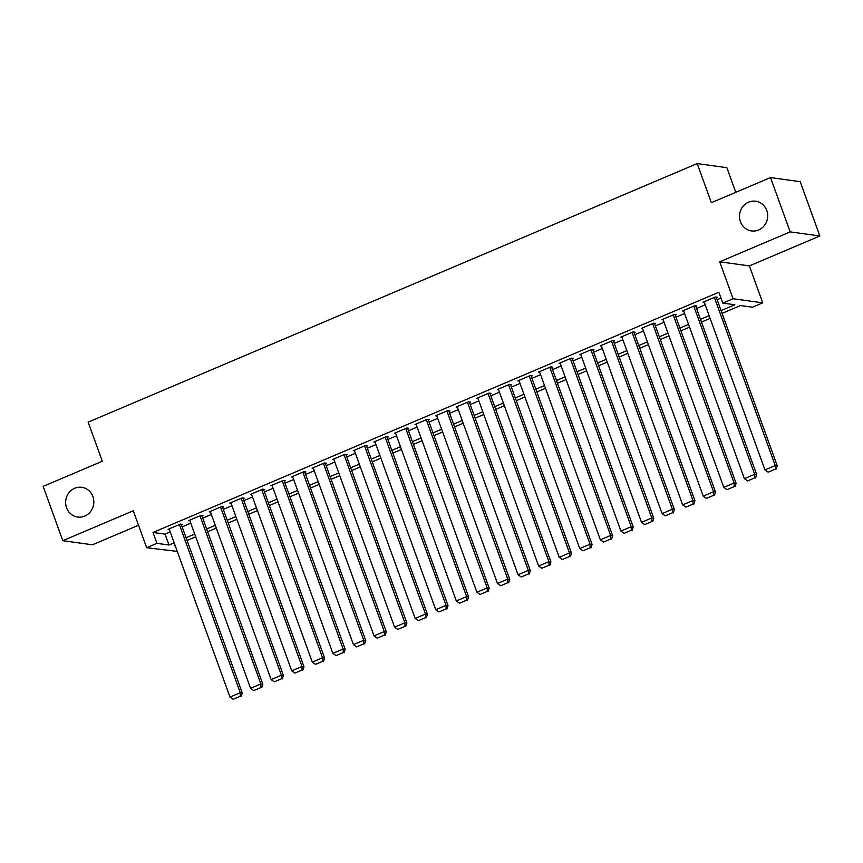 <?xml version="1.0" encoding="UTF-8"?>
<svg xmlns="http://www.w3.org/2000/svg" width="863" height="863" viewBox="0 0 863 863"><rect width="100%" height="100%" fill="white"/><g stroke="black" fill="none" stroke-linecap="round" stroke-linejoin="round"><path stroke-width="1.29" d="M92.902 496.581A15.005 14.078 97.9 0 1 77.67 517.034A15.005 14.078 97.9 0 1 66.559 507.768A15.005 14.078 97.9 0 1 81.78 487.315A15.005 14.078 97.9 0 1 92.902 496.581M766.775 210.496A15.005 14.078 97.9 0 1 751.544 230.939A15.005 14.078 97.9 0 1 740.432 221.672A15.005 14.078 97.9 0 1 755.654 201.219A15.005 14.078 97.9 0 1 766.775 210.496M177.26 551.403L146.656 547.703L156.947 543.334L168.965 544.995L174.143 542.795M735.794 192.309L726.873 167.681L697.207 163.582L88.155 422.158L102.309 461.263L43.15 486.376L62.816 540.691L92.481 544.79L138.522 525.243M697.207 163.582L711.36 202.686L770.519 177.573L800.184 181.672L819.85 235.987L790.184 231.877L719.71 261.802L733.075 298.738L762.741 302.837L752.46 307.206L740.432 305.545L722.051 313.345M719.71 261.802L749.375 265.901L819.85 235.987M749.375 265.901L762.741 302.837M770.519 177.573L790.184 231.877M181.403 524.812L182.438 524.38L180.432 524.1L168.08 529.343L169.331 529.515M201.985 516.074L203.01 515.643L201.003 515.362L188.663 520.605L189.903 520.777M222.557 507.347L223.582 506.905L221.586 506.624L209.234 511.867L210.486 512.039M243.129 498.609L244.164 498.167L242.158 497.897L229.817 503.14L231.057 503.312M263.711 489.871L264.736 489.44L262.73 489.159L250.389 494.402L251.64 494.575M284.283 481.133L285.319 480.702L283.312 480.421L270.96 485.664L272.212 485.837M304.866 472.406L305.89 471.964L303.884 471.683L291.543 476.926L292.794 477.099M325.437 463.668L326.462 463.226L324.466 462.956L312.115 468.188L313.366 468.361M346.02 454.93L347.045 454.488L345.038 454.218L332.697 459.461L333.938 459.634M366.592 446.193L367.616 445.761L365.61 445.481L353.269 450.723L354.52 450.896M387.163 437.455L388.199 437.023L386.193 436.743L373.841 441.985L375.092 442.158M407.746 428.728L408.771 428.285L406.764 428.005L394.423 433.248L395.675 433.42M428.318 419.99L429.353 419.547L427.347 419.278L414.995 424.51L416.246 424.682M448.9 411.252L449.925 410.81L447.919 410.54L435.578 415.783L436.829 415.955M469.472 402.514L470.497 402.082L468.501 401.802L456.149 407.045L457.401 407.217M490.044 393.776L491.079 393.345L489.073 393.064L476.732 398.307L477.973 398.479M510.626 385.049L511.651 384.607L509.645 384.326L497.304 389.569L498.555 389.742M531.198 376.311L532.234 375.869L530.227 375.599L517.876 380.842L519.127 381.014M551.781 367.573L552.805 367.142L550.799 366.861L538.458 372.104L539.709 372.277M572.352 358.835L573.377 358.404L571.382 358.123L559.03 363.366L560.281 363.539M592.935 350.098L593.96 349.666L591.953 349.386L579.612 354.628L580.853 354.801M613.507 341.37L614.532 340.928L612.536 340.648L600.184 345.89L601.435 346.063M634.078 332.633L635.114 332.19L633.108 331.921L620.756 337.163L622.007 337.336M654.661 323.895L655.686 323.463L653.679 323.183L641.338 328.425L642.59 328.598M675.233 315.157L676.268 314.725L674.262 314.445L661.91 319.688L663.162 319.86M695.815 306.419L696.84 305.987L694.834 305.707L682.493 310.95L683.744 311.122M721.058 310.604L734.823 304.768L722.795 303.107L718.857 292.244L153.01 532.471L165.038 534.132L170.205 531.932M182.147 526.872L190.788 523.205M202.719 518.134L211.359 514.467M223.301 509.397L231.942 505.729M243.873 500.659L252.514 496.991M264.456 491.921L273.086 488.264M285.027 483.194L293.668 479.526M305.61 474.456L314.24 470.788M326.182 465.718L334.822 462.05M346.753 456.98L355.394 453.312M367.336 448.253L375.977 444.585M387.908 439.515L396.549 435.847M408.49 430.777L417.12 427.109M429.062 422.039L437.703 418.372M449.645 413.301L458.275 409.634M470.216 404.574L478.857 400.907M490.788 395.837L499.429 392.169M511.371 387.099L520.001 383.431M531.942 378.361L540.583 374.693M552.525 369.623L561.155 365.955M573.097 360.896L581.738 357.228M593.668 352.158L602.309 348.49M614.251 343.42L622.892 339.752M634.823 334.682L643.464 331.014M655.405 325.944L664.035 322.287M675.977 317.217L684.618 313.549M696.56 308.479L705.19 304.812M717.131 299.741L720.983 298.113M716.387 297.692L717.412 297.25L715.416 296.98L703.065 302.212L704.316 302.384M146.656 547.703L133.28 510.767L62.816 540.691M153.01 532.471L156.947 543.334M722.795 303.107L733.075 298.738M175.135 545.535L174.585 545.772L175.254 545.858M710.12 318.415L701.479 322.082M689.537 327.153L680.907 330.809M668.965 335.88L660.324 339.547M648.383 344.617L639.753 348.285M627.811 353.355L619.17 357.023M607.239 362.093L598.598 365.761M586.657 370.82L578.016 374.488M566.085 379.558L557.444 383.226M545.502 388.296L536.872 391.964M524.931 397.034L516.29 400.702M504.348 405.772L495.718 409.44M483.776 414.499L475.135 418.167M463.204 423.237L454.564 426.905M442.622 431.975L433.992 435.642M422.05 440.713L413.409 444.38M401.468 449.45L392.838 453.118M380.896 458.177L372.255 461.845M360.324 466.915L351.683 470.583M339.742 475.653L331.101 479.321M319.17 484.391L310.529 488.059M298.587 493.129L289.957 496.786M278.015 501.856L269.375 505.524M257.433 510.594L248.803 514.262M236.861 519.332L228.22 523M216.289 528.07L207.649 531.737M195.707 536.797L187.066 540.465M186.084 537.735L194.714 534.068M206.656 528.997L215.297 525.33M227.228 520.26L235.869 516.592M247.81 511.522L256.451 507.854M268.382 502.784L277.023 499.116M288.965 494.057L297.595 490.389M309.537 485.319L318.177 481.651M330.119 476.581L338.749 472.913M350.691 467.843L359.332 464.175M371.263 459.105L379.903 455.448M391.845 450.378L400.475 446.71M412.417 441.64L421.058 437.973M432.999 432.902L441.629 429.235M453.571 424.165L462.212 420.497M474.143 415.437L482.784 411.77M494.726 406.7L503.366 403.032M515.297 397.962L523.938 394.294M535.88 389.224L544.51 385.556M556.452 380.486L565.092 376.818M577.034 371.759L585.664 368.091M597.606 363.021L606.247 359.353M618.178 354.283L626.818 350.615M638.76 345.545L647.401 341.877M659.332 336.807L667.973 333.14M679.915 328.08L688.545 324.412M700.486 319.342L709.127 315.675M165.038 534.132L168.965 544.995M714.381 297.411L775.254 465.567L777.261 465.837L716.171 297.077M704.1 301.78L764.963 469.936L775.254 465.567L775.33 469.127L768.135 472.18L775.33 469.127M777.261 465.837L776.139 469.235M768.135 472.18L764.963 469.936M693.809 306.149L754.683 474.305L756.678 474.574L695.589 305.815M683.518 310.518L744.391 478.663L754.683 474.305L754.758 477.865L747.552 480.918L754.758 477.865M756.678 474.574L755.557 477.973M747.552 480.918L744.391 478.663M673.226 314.887L734.1 483.032L736.107 483.312L675.017 314.553M662.946 319.245L723.809 487.401L734.1 483.032L734.186 486.603L726.98 489.655L734.186 486.603M736.107 483.312L734.985 486.71M726.98 489.655L723.809 487.401M652.655 323.614L713.528 491.77L715.524 492.05L654.434 323.291M642.363 327.983L703.237 496.139L713.528 491.77L713.604 495.33L706.409 498.393L713.604 495.33M715.524 492.05L714.402 495.448M706.409 498.393L703.237 496.139M632.083 332.352L692.946 500.508L694.952 500.788L633.863 332.018M621.792 336.721L682.665 504.877L692.946 500.508L693.032 504.068L685.826 507.131L693.032 504.068M694.952 500.788L693.83 504.175M685.826 507.131L682.665 504.877M611.5 341.09L672.374 509.246L674.381 509.515L613.291 340.756M601.209 345.459L662.083 513.614L672.374 509.246L672.45 512.805L665.254 515.858L672.45 512.805M674.381 509.515L673.259 512.913M665.254 515.858L662.083 513.614M590.928 349.828L651.792 517.973L653.798 518.253L592.708 349.493M580.637 354.197L641.511 522.342L651.792 517.973L651.878 521.543L644.672 524.596L651.878 521.543M653.798 518.253L652.676 521.651M644.672 524.596L641.511 522.342M570.346 358.566L631.22 526.71L633.226 526.991L572.137 358.231M560.065 362.924L620.929 531.079L631.22 526.71L631.295 530.281L624.1 533.334L631.295 530.281M633.226 526.991L632.104 530.389M624.1 533.334L620.929 531.079M549.774 367.293L610.648 535.448L612.644 535.729L551.554 366.969M539.483 371.662L600.357 539.817L610.648 535.448L610.724 539.008L603.517 542.072L610.724 539.008M612.644 535.729L611.522 539.127M603.517 542.072L600.357 539.817M529.192 376.031L590.065 544.186L592.072 544.467L530.982 375.696M518.911 380.4L579.774 548.555L590.065 544.186L590.152 547.746L582.946 550.81L590.152 547.746M592.072 544.467L590.95 547.854M582.946 550.81L579.774 548.555M508.62 384.769L569.494 552.924L571.5 553.194L510.4 384.434M498.329 389.137L559.202 557.293L569.494 552.924L569.569 556.484L562.374 559.537L569.569 556.484M571.5 553.194L570.378 556.592M562.374 559.537L559.202 557.293M488.048 393.506L548.911 561.651L550.918 561.932L489.828 393.172M477.757 397.875L538.631 566.02L548.911 561.651L548.997 565.222L541.791 568.275L548.997 565.222M550.918 561.932L549.796 565.33M541.791 568.275L538.631 566.02M467.466 402.234L528.339 570.389L530.346 570.67L469.256 401.91M457.174 406.602L518.048 574.758L528.339 570.389L528.415 573.949L521.22 577.013L528.415 573.949M530.346 570.67L529.224 574.068M521.22 577.013L518.048 574.758M446.894 410.971L507.757 579.127L509.763 579.407L448.674 410.637M436.602 415.34L497.476 583.496L507.757 579.127L507.843 582.687L500.637 585.75L507.843 582.687M509.763 579.407L508.641 582.805M500.637 585.75L497.476 583.496M426.311 419.709L487.185 587.865L489.192 588.145L428.102 419.375M416.031 424.078L476.894 592.234L487.185 587.865L487.271 591.425L480.065 594.478L487.271 591.425M489.192 588.145L488.07 591.533M480.065 594.478L476.894 592.234M405.739 428.447L466.613 596.603L468.609 596.872L407.519 428.113M395.448 432.816L456.322 600.961L466.613 596.603L466.689 600.163L459.483 603.215L466.689 600.163M468.609 596.872L467.487 600.27M459.483 603.215L456.322 600.961M385.168 437.185L446.031 605.33L448.037 605.61L386.948 436.851M374.876 441.554L435.739 609.699L446.031 605.33L446.117 608.9L438.911 611.953L446.117 608.9M448.037 605.61L446.915 609.008M438.911 611.953L435.739 609.699M364.585 445.912L425.459 614.068L427.465 614.348L366.365 445.588M354.294 450.281L415.168 618.437L425.459 614.068L425.535 617.628L418.339 620.691L425.535 617.628M427.465 614.348L426.344 617.746M418.339 620.691L415.168 618.437M344.013 454.65L404.876 622.806L406.883 623.086L345.793 454.316M333.722 459.019L394.596 627.174L404.876 622.806L404.963 626.365L397.757 629.429L404.963 626.365M406.883 623.086L405.761 626.484M397.757 629.429L394.596 627.174M323.431 463.388L384.305 631.543L386.311 631.813L325.222 463.053M313.15 467.757L374.013 635.912L384.305 631.543L384.38 635.103L377.185 638.156L384.38 635.103M386.311 631.813L385.189 635.211M377.185 638.156L374.013 635.912M302.859 472.126L363.733 640.281L365.729 640.551L304.639 471.791M292.568 476.495L353.442 644.639L363.733 640.281L363.808 643.841L356.602 646.894L363.808 643.841M365.729 640.551L364.607 643.949M356.602 646.894L353.442 644.639M282.277 480.864L343.15 649.008L345.157 649.289L284.067 480.529M271.996 485.222L332.859 653.377L343.15 649.008L343.237 652.579L336.031 655.632L343.237 652.579M345.157 649.289L344.035 652.687M336.031 655.632L332.859 653.377M261.705 489.591L322.579 657.746L324.585 658.027L263.485 489.267M251.413 493.96L312.287 662.115L322.579 657.746L322.654 661.306L315.459 664.37L322.654 661.306M324.585 658.027L323.452 661.425M315.459 664.37L312.287 662.115M241.133 498.329L301.996 666.484L304.003 666.765L242.913 497.994M230.842 502.698L291.716 670.853L301.996 666.484L302.082 670.044L294.876 673.108L302.082 670.044M304.003 666.765L302.881 670.152M294.876 673.108L291.716 670.853M220.55 507.066L281.424 675.222L283.431 675.492L222.341 506.732M210.259 511.435L271.133 679.591L281.424 675.222L281.5 678.782L274.305 681.835L281.5 678.782M283.431 675.492L282.309 678.89M274.305 681.835L271.133 679.591M199.979 515.804L260.842 683.949L262.848 684.23L201.759 515.47M189.687 520.173L250.561 688.318L260.842 683.949L260.928 687.52L253.722 690.573L260.928 687.52M262.848 684.23L261.726 687.628M253.722 690.573L250.561 688.318M179.396 524.542L240.27 692.687L242.276 692.967L181.187 524.208M169.116 528.9L229.979 697.056L240.27 692.687L240.346 696.258L233.15 699.31L240.346 696.258M242.276 692.967L241.155 696.365M233.15 699.31L229.979 697.056"/></g></svg>
